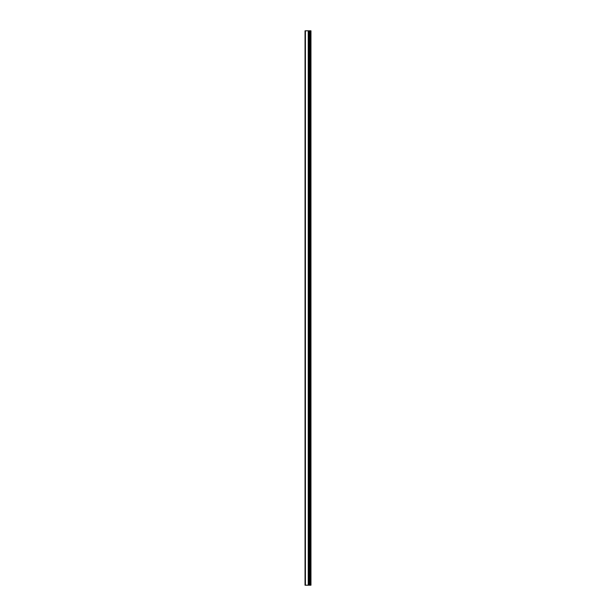 <?xml version="1.0" encoding="UTF-8"?>
<svg xmlns="http://www.w3.org/2000/svg" width="616" height="616" viewBox="0 0 616 616"><rect width="100%" height="100%" fill="white"/><g stroke="black" fill="none" stroke-linecap="round" stroke-linejoin="round"><path stroke-width="0.92" d="M305.043 585.2L308.331 585.2L308.331 30.8L305.043 30.8L305.043 585.2M308.331 585.2L310.957 585.2L310.957 30.8L308.331 30.8M310.51 585.2L310.51 30.8M309.478 585.2L309.478 30.8M308.708 585.2L308.708 30.8M305.413 585.2L305.413 30.8M308.655 32.617L308.655 583.383M308.655 577.931L308.655 565.203M308.655 559.752L308.655 547.031M308.655 541.572L308.655 528.851M308.655 523.4L308.655 510.672M308.655 505.22L308.655 492.5M308.655 487.04L308.655 474.32M308.655 468.868L308.655 456.14M308.655 450.689L308.655 437.968M308.655 432.509L308.655 419.789M308.655 414.337L308.655 401.609M308.655 396.157L308.655 383.437M308.655 377.985L308.655 365.257M308.655 359.806L308.655 347.077M308.655 341.626L308.655 328.906M308.655 323.454L308.655 310.726M308.655 305.274L308.655 292.546M308.655 287.095L308.655 274.374M308.655 268.923L308.655 256.194M308.655 250.743L308.655 238.015M308.655 232.563L308.655 219.843M308.655 214.391L308.655 201.663M308.655 196.211L308.655 183.491M308.655 178.032L308.655 165.311M308.655 159.86L308.655 147.132M308.655 141.68L308.655 128.96M308.655 123.5L308.655 110.78M308.655 105.328L308.655 92.6M308.655 87.149L308.655 74.428M308.655 68.969L308.655 56.248M308.655 50.797L308.655 38.069M309.964 585.2L309.964 30.8M309.856 585.2L309.856 30.8M309.54 585.2L309.54 30.8M308.231 585.2L308.231 30.8"/></g></svg>
